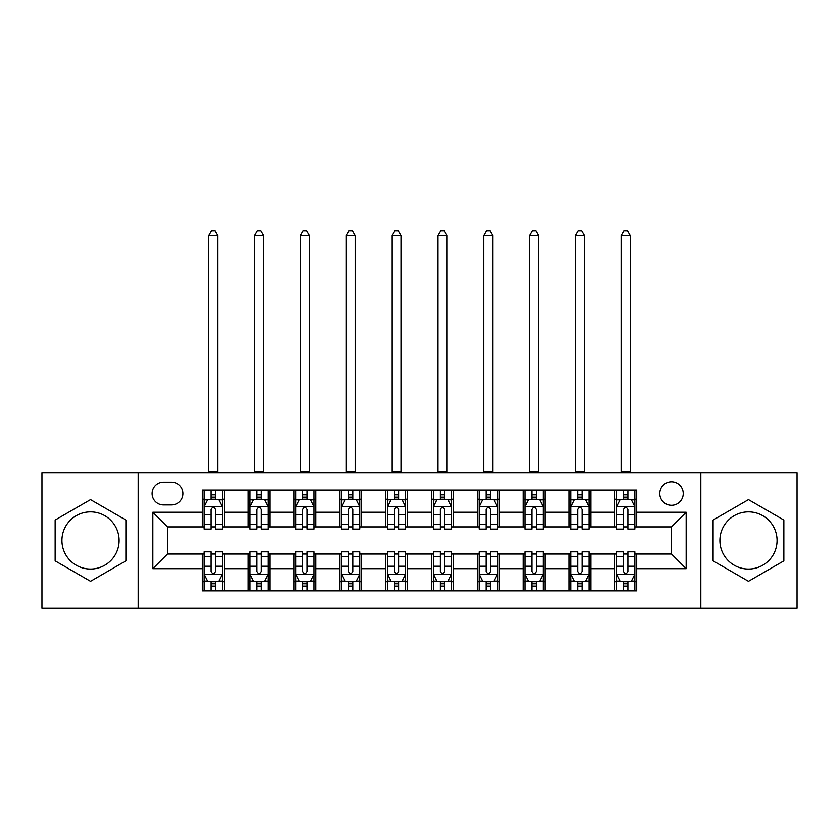 <?xml version="1.0" encoding="UTF-8"?>
<svg xmlns="http://www.w3.org/2000/svg" width="839" height="839" viewBox="0 0 839 839"><rect width="100%" height="100%" fill="white"/><g stroke="black" fill="none" stroke-linecap="round" stroke-linejoin="round"><path stroke-width="1.26" d="M748.482 511.874A28.589 28.589 0 0 0 719.893 540.463A28.589 28.589 0 0 0 748.482 569.052A28.589 28.589 0 0 0 777.071 540.463A28.589 28.589 0 0 0 748.482 511.874M671.504 481.817A11.725 11.725 0 0 0 659.779 493.542A11.725 11.725 0 0 0 671.504 505.277A11.725 11.725 0 0 0 683.24 493.542A11.725 11.725 0 0 0 671.504 481.817M90.518 569.052A28.589 28.589 0 0 1 61.929 540.463A28.589 28.589 0 0 1 90.518 511.874A28.589 28.589 0 0 1 119.107 540.463A28.589 28.589 0 0 1 90.518 569.052M700.827 608.275L797.05 608.275L797.05 472.651L700.827 472.651L700.827 608.275L138.173 608.275L138.173 472.651L41.95 472.651L41.95 608.275L138.173 608.275M163.458 504.91L171.523 504.91A11.358 11.358 0 0 0 182.892 493.542A11.358 11.358 0 0 0 171.523 482.184L163.458 482.184A11.358 11.358 0 0 0 152.1 493.542A11.358 11.358 0 0 0 163.458 504.91M700.827 472.651L138.173 472.651M202.314 568.685L152.834 568.685L152.834 512.241L202.314 512.241L202.314 526.902L167.496 526.902L167.496 554.023L202.314 554.023L202.314 590.866L636.686 590.866L636.686 554.023L671.504 554.023L671.504 526.902L636.686 526.902L636.686 512.241L686.166 512.241L686.166 568.685L636.686 568.685M636.686 512.241L636.686 490.06L202.314 490.06L202.314 512.241M614.693 490.06L614.693 526.902L616.518 526.902M623.482 526.902L627.887 526.902M634.85 526.902L636.686 526.902M614.693 526.902L589.03 526.902M568.873 490.06L568.873 526.902L570.698 526.902M577.672 526.902L582.067 526.902M568.873 526.902L543.211 526.902M523.054 490.06L523.054 526.902L524.889 526.902M531.853 526.902L536.247 526.902M523.054 526.902L497.391 526.902M477.234 490.06L477.234 526.902L479.069 526.902M486.033 526.902L490.427 526.902M477.234 526.902L451.571 526.902M431.414 490.06L431.414 526.902L433.249 526.902M440.213 526.902L444.607 526.902M431.414 526.902L405.751 526.902M385.594 490.06L385.594 526.902L387.429 526.902M394.393 526.902L398.787 526.902M385.594 526.902L359.931 526.902M339.774 490.06L339.774 526.902L341.609 526.902M348.573 526.902L352.967 526.902M339.774 526.902L314.111 526.902M293.954 490.06L293.954 526.902L295.789 526.902M302.753 526.902L307.147 526.902M293.954 526.902L268.302 526.902M248.134 490.06L248.134 526.902L249.97 526.902M256.933 526.902L261.328 526.902M248.134 526.902L222.482 526.902M202.314 526.902L204.15 526.902M211.113 526.902L215.518 526.902M202.314 554.023L204.15 554.023M211.113 554.023L215.518 554.023M222.482 554.023L224.307 554.023L224.307 590.866M249.97 554.023L224.307 554.023M256.933 554.023L261.328 554.023M268.302 554.023L270.127 554.023L270.127 590.866M295.789 554.023L270.127 554.023M302.753 554.023L307.147 554.023M314.111 554.023L315.946 554.023L315.946 590.866M341.609 554.023L315.946 554.023M348.573 554.023L352.967 554.023M359.931 554.023L361.766 554.023L361.766 590.866M387.429 554.023L361.766 554.023M394.393 554.023L398.787 554.023M405.751 554.023L407.586 554.023L407.586 590.866M433.249 554.023L407.586 554.023M440.213 554.023L444.607 554.023M451.571 554.023L453.406 554.023L453.406 590.866M479.069 554.023L453.406 554.023M486.033 554.023L490.427 554.023M497.391 554.023L499.226 554.023L499.226 590.866M524.889 554.023L499.226 554.023M531.853 554.023L536.247 554.023M543.211 554.023L545.046 554.023L545.046 590.866M570.698 554.023L545.046 554.023M577.672 554.023L582.067 554.023M589.03 554.023L590.866 554.023L590.866 590.866M616.518 554.023L590.866 554.023M623.482 554.023L627.887 554.023M634.85 554.023L636.686 554.023M224.307 490.06L224.307 526.902M202.314 499.226L204.15 499.226M211.113 499.226L215.518 499.226M222.482 499.226L224.307 499.226M202.314 581.7L204.15 581.7M211.113 581.7L215.518 581.7M222.482 581.7L224.307 581.7M248.134 554.023L248.134 590.866M270.127 490.06L270.127 526.902M248.134 499.226L249.97 499.226M256.933 499.226L261.328 499.226M268.302 499.226L270.127 499.226M248.134 581.7L249.97 581.7M256.933 581.7L261.328 581.7M268.302 581.7L270.127 581.7M293.954 554.023L293.954 590.866M293.954 581.7L295.789 581.7M302.753 581.7L307.147 581.7M314.111 581.7L315.946 581.7M315.946 490.06L315.946 526.902M293.954 499.226L295.789 499.226M302.753 499.226L307.147 499.226M314.111 499.226L315.946 499.226M339.774 554.023L339.774 590.866M339.774 581.7L341.609 581.7M348.573 581.7L352.967 581.7M359.931 581.7L361.766 581.7M361.766 490.06L361.766 526.902M339.774 499.226L341.609 499.226M348.573 499.226L352.967 499.226M359.931 499.226L361.766 499.226M385.594 554.023L385.594 590.866M385.594 581.7L387.429 581.7M394.393 581.7L398.787 581.7M405.751 581.7L407.586 581.7M407.586 490.06L407.586 526.902M385.594 499.226L387.429 499.226M394.393 499.226L398.787 499.226M405.751 499.226L407.586 499.226M431.414 554.023L431.414 590.866M431.414 581.7L433.249 581.7M440.213 581.7L444.607 581.7M451.571 581.7L453.406 581.7M453.406 490.06L453.406 526.902M431.414 499.226L433.249 499.226M440.213 499.226L444.607 499.226M451.571 499.226L453.406 499.226M477.234 554.023L477.234 590.866M477.234 581.7L479.069 581.7M486.033 581.7L490.427 581.7M497.391 581.7L499.226 581.7M499.226 490.06L499.226 526.902M477.234 499.226L479.069 499.226M486.033 499.226L490.427 499.226M497.391 499.226L499.226 499.226M523.054 554.023L523.054 590.866M523.054 581.7L524.889 581.7M531.853 581.7L536.247 581.7M543.211 581.7L545.046 581.7M545.046 490.06L545.046 526.902M523.054 499.226L524.889 499.226M531.853 499.226L536.247 499.226M543.211 499.226L545.046 499.226M568.873 554.023L568.873 590.866M568.873 581.7L570.698 581.7M577.672 581.7L582.067 581.7M589.03 581.7L590.866 581.7M590.866 490.06L590.866 526.902M568.873 499.226L570.698 499.226M577.672 499.226L582.067 499.226M589.03 499.226L590.866 499.226M614.693 554.023L614.693 590.866M614.693 581.7L616.518 581.7M623.482 581.7L627.887 581.7M634.85 581.7L636.686 581.7M614.693 499.226L616.518 499.226M623.482 499.226L627.887 499.226M634.85 499.226L636.686 499.226M167.496 526.902L152.834 512.241M167.496 554.023L152.834 568.685M686.166 512.241L671.504 526.902M686.166 568.685L671.504 554.023M90.518 581.312L125.892 560.882L125.892 520.044L90.518 499.614L55.143 520.044L55.143 560.882L90.518 581.312M783.857 520.044L748.482 499.614L713.108 520.044L713.108 560.882L748.482 581.312L783.857 560.882L783.857 520.044M215.518 494.832L211.113 494.832M222.482 524.501L215.518 524.501L215.518 529.094L222.482 529.094L222.482 506.735L218.811 499.404L207.82 499.404L204.15 506.735L204.15 529.094L211.113 529.094L211.113 524.501L204.15 524.501M204.15 506.735L204.15 490.06M222.482 506.735L222.482 490.06M211.113 499.404L211.113 490.06M215.518 490.06L215.518 499.404M215.518 524.501L215.518 509.493C214.05 506.662 212.582 506.662 211.113 509.493L211.113 524.501M208.733 472.651L208.733 235.486L217.899 235.486L215.151 230.725L211.48 230.725L208.733 235.486M217.899 472.651L217.899 235.486M211.113 586.094L215.518 586.094M204.15 556.425L211.113 556.425L211.113 551.821L204.15 551.821L204.15 574.191L207.82 581.521L218.811 581.521L222.482 574.191L222.482 551.821L215.518 551.821L215.518 556.425L222.482 556.425M222.482 574.191L222.482 590.866M204.15 574.191L204.15 590.866M215.518 581.521L215.518 590.866M211.113 590.866L211.113 581.521M211.113 556.425L211.113 571.432C212.582 574.264 214.05 574.264 215.518 571.432L215.518 556.425M261.328 494.832L256.933 494.832M268.302 524.501L261.328 524.501L261.328 529.094L268.302 529.094L268.302 506.735L264.631 499.404L253.63 499.404L249.97 506.735L249.97 529.094L256.933 529.094L256.933 524.501L249.97 524.501M249.97 506.735L249.97 490.06M268.302 506.735L268.302 490.06M256.933 499.404L256.933 490.06M261.328 490.06L261.328 499.404M261.328 524.501L261.328 509.493C259.87 506.662 258.402 506.662 256.933 509.493L256.933 524.501M254.553 472.651L254.553 235.486L263.719 235.486L260.96 230.725L257.3 230.725L254.553 235.486M263.719 472.651L263.719 235.486M307.147 494.832L302.753 494.832M314.111 524.501L307.147 524.501L307.147 529.094L314.111 529.094L314.111 506.735L310.451 499.404L299.45 499.404L295.789 506.735L295.789 529.094L302.753 529.094L302.753 524.501L295.789 524.501M295.789 506.735L295.789 490.06M314.111 506.735L314.111 490.06M302.753 499.404L302.753 490.06M307.147 490.06L307.147 499.404M307.147 524.501L307.147 509.493C305.69 506.662 304.221 506.662 302.753 509.493L302.753 524.501M300.372 472.651L300.372 235.486L309.539 235.486L306.78 230.725L303.12 230.725L300.372 235.486M309.539 472.651L309.539 235.486M352.967 494.832L348.573 494.832M359.931 524.501L352.967 524.501L352.967 529.094L359.931 529.094L359.931 506.735L356.271 499.404L345.269 499.404L341.609 506.735L341.609 529.094L348.573 529.094L348.573 524.501L341.609 524.501M341.609 506.735L341.609 490.06M359.931 506.735L359.931 490.06M348.573 499.404L348.573 490.06M352.967 490.06L352.967 499.404M352.967 524.501L352.967 509.493C351.51 506.662 350.041 506.662 348.573 509.493L348.573 524.501M346.192 472.651L346.192 235.486L355.348 235.486L352.6 230.725L348.94 230.725L346.192 235.486M355.348 472.651L355.348 235.486M256.933 586.094L261.328 586.094M249.97 556.425L256.933 556.425L256.933 551.821L249.97 551.821L249.97 574.191L253.63 581.521L264.631 581.521L268.302 574.191L268.302 551.821L261.328 551.821L261.328 556.425L268.302 556.425M268.302 574.191L268.302 590.866M249.97 574.191L249.97 590.866M261.328 581.521L261.328 590.866M256.933 590.866L256.933 581.521M256.933 556.425L256.933 571.432C258.402 574.264 259.859 574.264 261.328 571.432L261.328 556.425M302.753 586.094L307.147 586.094M295.789 556.425L302.753 556.425L302.753 551.821L295.789 551.821L295.789 574.191L299.45 581.521L310.451 581.521L314.111 574.191L314.111 551.821L307.147 551.821L307.147 556.425L314.111 556.425M314.111 574.191L314.111 590.866M295.789 574.191L295.789 590.866M307.147 581.521L307.147 590.866M302.753 590.866L302.753 581.521M302.753 556.425L302.753 571.432C304.221 574.264 305.679 574.264 307.147 571.432L307.147 556.425M348.573 586.094L352.967 586.094M341.609 556.425L348.573 556.425L348.573 551.821L341.609 551.821L341.609 574.191L345.269 581.521L356.271 581.521L359.931 574.191L359.931 551.821L352.967 551.821L352.967 556.425L359.931 556.425M359.931 574.191L359.931 590.866M341.609 574.191L341.609 590.866M352.967 581.521L352.967 590.866M348.573 590.866L348.573 581.521M348.573 556.425L348.573 571.432C350.041 574.264 351.499 574.264 352.967 571.432L352.967 556.425M398.787 494.832L394.393 494.832M405.751 524.501L398.787 524.501L398.787 529.094L405.751 529.094L405.751 506.735L402.091 499.404L391.089 499.404L387.429 506.735L387.429 529.094L394.393 529.094L394.393 524.501L387.429 524.501M387.429 506.735L387.429 490.06M405.751 506.735L405.751 490.06M394.393 499.404L394.393 490.06M398.787 490.06L398.787 499.404M398.787 524.501L398.787 509.493C397.329 506.662 395.861 506.662 394.393 509.493L394.393 524.501M392.012 472.651L392.012 235.486L401.168 235.486L398.42 230.725L394.76 230.725L392.012 235.486M401.168 472.651L401.168 235.486M394.393 586.094L398.787 586.094M387.429 556.425L394.393 556.425L394.393 551.821L387.429 551.821L387.429 574.191L391.089 581.521L402.091 581.521L405.751 574.191L405.751 551.821L398.787 551.821L398.787 556.425L405.751 556.425M405.751 574.191L405.751 590.866M387.429 574.191L387.429 590.866M398.787 581.521L398.787 590.866M394.393 590.866L394.393 581.521M394.393 556.425L394.393 571.432C395.851 574.264 397.319 574.264 398.787 571.432L398.787 556.425M444.607 494.832L440.213 494.832M451.571 524.501L444.607 524.501L444.607 529.094L451.571 529.094L451.571 506.735L447.911 499.404L436.909 499.404L433.249 506.735L433.249 529.094L440.213 529.094L440.213 524.501L433.249 524.501M433.249 506.735L433.249 490.06M451.571 506.735L451.571 490.06M440.213 499.404L440.213 490.06M444.607 490.06L444.607 499.404M444.607 524.501L444.607 509.493C443.149 506.662 441.681 506.662 440.213 509.493L440.213 524.501M437.832 472.651L437.832 235.486L446.988 235.486L444.24 230.725L440.58 230.725L437.832 235.486M446.988 472.651L446.988 235.486M490.427 494.832L486.033 494.832M497.391 524.501L490.427 524.501L490.427 529.094L497.391 529.094L497.391 506.735L493.731 499.404L482.729 499.404L479.069 506.735L479.069 529.094L486.033 529.094L486.033 524.501L479.069 524.501M479.069 506.735L479.069 490.06M497.391 506.735L497.391 490.06M486.033 499.404L486.033 490.06M490.427 490.06L490.427 499.404M490.427 524.501L490.427 509.493C488.959 506.662 487.501 506.662 486.033 509.493L486.033 524.501M483.652 472.651L483.652 235.486L492.808 235.486L490.06 230.725L486.4 230.725L483.652 235.486M492.808 472.651L492.808 235.486M536.247 494.832L531.853 494.832M543.211 524.501L536.247 524.501L536.247 529.094L543.211 529.094L543.211 506.735L539.55 499.404L528.549 499.404L524.889 506.735L524.889 529.094L531.853 529.094L531.853 524.501L524.889 524.501M524.889 506.735L524.889 490.06M543.211 506.735L543.211 490.06M531.853 499.404L531.853 490.06M536.247 490.06L536.247 499.404M536.247 524.501L536.247 509.493C534.779 506.662 533.321 506.662 531.853 509.493L531.853 524.501M529.461 472.651L529.461 235.486L538.628 235.486L535.88 230.725L532.22 230.725L529.461 235.486M538.628 472.651L538.628 235.486M582.067 494.832L577.672 494.832M589.03 524.501L582.067 524.501L582.067 529.094L589.03 529.094L589.03 506.735L585.37 499.404L574.369 499.404L570.698 506.735L570.698 529.094L577.672 529.094L577.672 524.501L570.698 524.501M570.698 506.735L570.698 490.06M589.03 506.735L589.03 490.06M577.672 499.404L577.672 490.06M582.067 490.06L582.067 499.404M582.067 524.501L582.067 509.493C580.598 506.662 579.141 506.662 577.672 509.493L577.672 524.501M575.281 472.651L575.281 235.486L584.447 235.486L581.7 230.725L578.04 230.725L575.281 235.486M584.447 472.651L584.447 235.486M627.887 494.832L623.482 494.832M634.85 524.501L627.887 524.501L627.887 529.094L634.85 529.094L634.85 506.735L631.18 499.404L620.189 499.404L616.518 506.735L616.518 529.094L623.482 529.094L623.482 524.501L616.518 524.501M616.518 506.735L616.518 490.06M634.85 506.735L634.85 490.06M623.482 499.404L623.482 490.06M627.887 490.06L627.887 499.404M627.887 524.501L627.887 509.493C626.418 506.662 624.95 506.662 623.482 509.493L623.482 524.501M621.101 472.651L621.101 235.486L630.267 235.486L627.52 230.725L623.849 230.725L621.101 235.486M630.267 472.651L630.267 235.486M440.213 586.094L444.607 586.094M433.249 556.425L440.213 556.425L440.213 551.821L433.249 551.821L433.249 574.191L436.909 581.521L447.911 581.521L451.571 574.191L451.571 551.821L444.607 551.821L444.607 556.425L451.571 556.425M451.571 574.191L451.571 590.866M433.249 574.191L433.249 590.866M444.607 581.521L444.607 590.866M440.213 590.866L440.213 581.521M440.213 556.425L440.213 571.432C441.671 574.264 443.139 574.264 444.607 571.432L444.607 556.425M486.033 586.094L490.427 586.094M479.069 556.425L486.033 556.425L486.033 551.821L479.069 551.821L479.069 574.191L482.729 581.521L493.731 581.521L497.391 574.191L497.391 551.821L490.427 551.821L490.427 556.425L497.391 556.425M497.391 574.191L497.391 590.866M479.069 574.191L479.069 590.866M490.427 581.521L490.427 590.866M486.033 590.866L486.033 581.521M486.033 556.425L486.033 571.432C487.49 574.264 488.959 574.264 490.427 571.432L490.427 556.425M531.853 586.094L536.247 586.094M524.889 556.425L531.853 556.425L531.853 551.821L524.889 551.821L524.889 574.191L528.549 581.521L539.55 581.521L543.211 574.191L543.211 551.821L536.247 551.821L536.247 556.425L543.211 556.425M543.211 574.191L543.211 590.866M524.889 574.191L524.889 590.866M536.247 581.521L536.247 590.866M531.853 590.866L531.853 581.521M531.853 556.425L531.853 571.432C533.31 574.264 534.779 574.264 536.247 571.432L536.247 556.425M577.672 586.094L582.067 586.094M570.698 556.425L577.672 556.425L577.672 551.821L570.698 551.821L570.698 574.191L574.369 581.521L585.37 581.521L589.03 574.191L589.03 551.821L582.067 551.821L582.067 556.425L589.03 556.425M589.03 574.191L589.03 590.866M570.698 574.191L570.698 590.866M582.067 581.521L582.067 590.866M577.672 590.866L577.672 581.521M577.672 556.425L577.672 571.432C579.13 574.264 580.598 574.264 582.067 571.432L582.067 556.425M623.482 586.094L627.887 586.094M616.518 556.425L623.482 556.425L623.482 551.821L616.518 551.821L616.518 574.191L620.189 581.521L631.18 581.521L634.85 574.191L634.85 551.821L627.887 551.821L627.887 556.425L634.85 556.425M634.85 574.191L634.85 590.866M616.518 574.191L616.518 590.866M627.887 581.521L627.887 590.866M623.482 590.866L623.482 581.521M623.482 556.425L623.482 571.432C624.95 574.264 626.418 574.264 627.887 571.432L627.887 556.425M248.134 568.685L224.307 568.685M248.134 512.241L224.307 512.241M293.954 512.241L270.127 512.241M293.954 568.685L270.127 568.685M339.774 512.241L315.946 512.241M339.774 568.685L315.946 568.685M385.594 512.241L361.766 512.241M385.594 568.685L361.766 568.685M431.414 512.241L407.586 512.241M431.414 568.685L407.586 568.685M477.234 512.241L453.406 512.241M477.234 568.685L453.406 568.685M523.054 512.241L499.226 512.241M523.054 568.685L499.226 568.685M568.873 512.241L545.046 512.241M568.873 568.685L545.046 568.685M614.693 512.241L590.866 512.241M614.693 568.685L590.866 568.685M222.387 506.557L204.244 506.557M204.15 499.845L207.6 499.845M219.031 499.845L222.482 499.845M211.113 514.674L204.15 514.674M222.482 514.674L215.518 514.674M215.518 497.16L211.113 497.16M208.733 471.738L217.899 471.738M204.244 574.369L222.387 574.369M222.482 581.081L219.031 581.081M207.6 581.081L204.15 581.081M215.518 566.252L222.482 566.252M204.15 566.252L211.113 566.252M211.113 583.766L215.518 583.766M268.207 506.557L250.064 506.557M249.97 499.845L253.409 499.845M264.851 499.845L268.302 499.845M256.933 514.674L249.97 514.674M268.302 514.674L261.328 514.674M261.328 497.16L256.933 497.16M254.553 471.738L263.719 471.738M314.027 506.557L295.884 506.557M295.789 499.845L299.229 499.845M310.671 499.845L314.111 499.845M302.753 514.674L295.789 514.674M314.111 514.674L307.147 514.674M307.147 497.16L302.753 497.16M300.372 471.738L309.539 471.738M359.847 506.557L341.704 506.557M341.609 499.845L345.049 499.845M356.491 499.845L359.931 499.845M348.573 514.674L341.609 514.674M359.931 514.674L352.967 514.674M352.967 497.16L348.573 497.16M346.192 471.738L355.348 471.738M250.064 574.369L268.207 574.369M268.302 581.081L264.851 581.081M253.409 581.081L249.97 581.081M261.328 566.252L268.302 566.252M249.97 566.252L256.933 566.252M256.933 583.766L261.328 583.766M295.884 574.369L314.027 574.369M314.111 581.081L310.671 581.081M299.229 581.081L295.789 581.081M307.147 566.252L314.111 566.252M295.789 566.252L302.753 566.252M302.753 583.766L307.147 583.766M341.704 574.369L359.847 574.369M359.931 581.081L356.491 581.081M345.049 581.081L341.609 581.081M352.967 566.252L359.931 566.252M341.609 566.252L348.573 566.252M348.573 583.766L352.967 583.766M405.667 506.557L387.513 506.557M387.429 499.845L390.869 499.845M402.311 499.845L405.751 499.845M394.393 514.674L387.429 514.674M405.751 514.674L398.787 514.674M398.787 497.16L394.393 497.16M392.012 471.738L401.168 471.738M387.513 574.369L405.667 574.369M405.751 581.081L402.311 581.081M390.869 581.081L387.429 581.081M398.787 566.252L405.751 566.252M387.429 566.252L394.393 566.252M394.393 583.766L398.787 583.766M451.487 506.557L433.333 506.557M433.249 499.845L436.689 499.845M448.131 499.845L451.571 499.845M440.213 514.674L433.249 514.674M451.571 514.674L444.607 514.674M444.607 497.16L440.213 497.16M437.832 471.738L446.988 471.738M497.296 506.557L479.153 506.557M479.069 499.845L482.509 499.845M493.951 499.845L497.391 499.845M486.033 514.674L479.069 514.674M497.391 514.674L490.427 514.674M490.427 497.16L486.033 497.16M483.652 471.738L492.808 471.738M543.116 506.557L524.973 506.557M524.889 499.845L528.329 499.845M539.771 499.845L543.211 499.845M531.853 514.674L524.889 514.674M543.211 514.674L536.247 514.674M536.247 497.16L531.853 497.16M529.461 471.738L538.628 471.738M588.936 506.557L570.793 506.557M570.698 499.845L574.149 499.845M585.591 499.845L589.03 499.845M577.672 514.674L570.698 514.674M589.03 514.674L582.067 514.674M582.067 497.16L577.672 497.16M575.281 471.738L584.447 471.738M634.756 506.557L616.613 506.557M616.518 499.845L619.969 499.845M631.4 499.845L634.85 499.845M623.482 514.674L616.518 514.674M634.85 514.674L627.887 514.674M627.887 497.16L623.482 497.16M621.101 471.738L630.267 471.738M433.333 574.369L451.487 574.369M451.571 581.081L448.131 581.081M436.689 581.081L433.249 581.081M444.607 566.252L451.571 566.252M433.249 566.252L440.213 566.252M440.213 583.766L444.607 583.766M479.153 574.369L497.296 574.369M497.391 581.081L493.951 581.081M482.509 581.081L479.069 581.081M490.427 566.252L497.391 566.252M479.069 566.252L486.033 566.252M486.033 583.766L490.427 583.766M524.973 574.369L543.116 574.369M543.211 581.081L539.771 581.081M528.329 581.081L524.889 581.081M536.247 566.252L543.211 566.252M524.889 566.252L531.853 566.252M531.853 583.766L536.247 583.766M570.793 574.369L588.936 574.369M589.03 581.081L585.591 581.081M574.149 581.081L570.698 581.081M582.067 566.252L589.03 566.252M570.698 566.252L577.672 566.252M577.672 583.766L582.067 583.766M616.613 574.369L634.756 574.369M634.85 581.081L631.4 581.081M619.969 581.081L616.518 581.081M627.887 566.252L634.85 566.252M616.518 566.252L623.482 566.252M623.482 583.766L627.887 583.766"/></g></svg>

